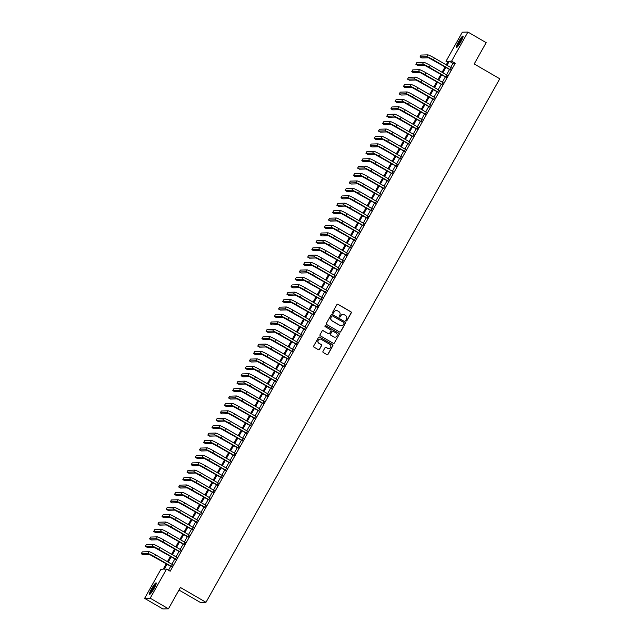 <?xml version="1.0" encoding="UTF-8"?>
<svg xmlns="http://www.w3.org/2000/svg" width="641" height="641" viewBox="0 0 641 641"><rect width="100%" height="100%" fill="white"/><g stroke="black" fill="none" stroke-linecap="round" stroke-linejoin="round"><path stroke-width="0.96" d="M346.116 320.893A0.585 0.577 88.4 0 0 346.901 320.676L351.244 312.944A0.841 0.825 88.4 0 0 350.931 311.798L338.031 304.315A0.841 0.825 88.4 0 0 336.902 304.627L332.567 312.359A0.585 0.577 88.4 0 0 333.08 313.241A0.585 0.577 88.4 0 0 333.568 312.944L334.129 311.943A2.684 2.636 88.4 0 1 337.735 310.941L338.809 311.566A2.684 2.636 88.4 0 1 339.794 315.228L339.233 316.229A0.585 0.577 88.4 0 0 339.746 317.103A0.585 0.577 88.4 0 0 340.235 316.806L340.796 315.805A2.684 2.636 88.4 0 1 344.393 314.811L345.475 315.436A2.684 2.636 88.4 0 1 346.46 319.09L345.9 320.091A0.585 0.577 88.4 0 0 346.116 320.893M346.34 320.965A0.585 0.577 88.4 0 0 346.749 320.676L351.092 312.944A0.841 0.825 88.4 0 0 350.779 311.798L337.879 304.323A0.841 0.825 88.4 0 0 337.527 304.211M333.008 313.233A0.585 0.577 88.4 0 0 333.416 312.944L334.129 311.943M339.674 317.103A0.585 0.577 88.4 0 0 340.083 316.814L340.796 315.805M151.637 588.678A6.658 1.01 120.1 0 1 156.156 582.885A6.658 1.01 120.1 0 1 153.992 588.614A6.658 1.01 120.1 0 1 149.473 594.407A6.658 1.01 120.1 0 1 151.637 588.678M458.531 41.801A6.658 1.01 120.1 0 1 463.05 36.008A6.658 1.01 120.1 0 1 460.887 41.737A6.658 1.01 120.1 0 1 456.368 47.53A6.658 1.01 120.1 0 1 458.531 41.801M322.968 351.388A0.841 0.825 88.4 0 0 323.272 352.534L326.894 354.633A0.841 0.825 88.4 0 0 328.016 354.321L332.839 345.731A0.841 0.825 88.4 0 0 332.535 344.586L319.627 337.102A0.841 0.825 88.4 0 0 318.505 337.414L313.681 346.004A0.841 0.825 88.4 0 0 313.994 347.15L318.369 349.682A0.841 0.825 88.4 0 0 319.49 349.377L321.55 345.699A0.841 0.825 88.4 0 0 321.245 344.554L319.074 343.296A2.244 2.203 88.4 0 1 320.107 339.105A2.244 2.203 88.4 0 1 321.261 339.401L329.754 344.329A2.244 2.203 88.4 0 1 328.729 348.52A2.244 2.203 88.4 0 1 327.567 348.223L326.157 347.398A0.841 0.825 88.4 0 0 325.027 347.71L322.968 351.388M447.674 62.289L445.992 61.312L462.321 32.202L467.914 32.05L486.166 42.635L474.204 63.956L499.764 78.779L205.977 602.3L180.417 587.477L168.455 608.798L150.202 598.205L144.61 598.365L160.939 569.256L163.207 569.192L166.283 563.711M467.914 32.05L451.585 61.151L449.317 61.216L447.017 65.318M167.069 564.168L164.264 569.168L166.532 569.104L170.186 571.219L455.23 63.275L451.585 61.151M166.532 569.104L150.202 598.205M339.594 331.998A0.841 0.825 88.4 0 0 340.724 331.685L345.539 323.096A0.841 0.825 88.4 0 0 345.235 321.95L332.334 314.467A0.841 0.825 88.4 0 0 331.205 314.779L326.389 323.368A0.841 0.825 88.4 0 0 326.694 324.514L339.594 331.998M339.193 334.41L334.37 342.999A0.841 0.825 88.4 0 1 333.248 343.312L320.348 335.828A0.841 0.825 88.4 0 1 320.035 334.69L322.103 331.012A0.841 0.825 88.4 0 1 323.224 330.7L328.456 333.737A0.841 0.825 88.4 0 0 329.578 333.424L330.948 330.98A0.841 0.825 88.4 0 0 330.644 329.843L325.195 326.678A0.585 0.577 88.4 0 1 325.46 325.588A0.585 0.577 88.4 0 1 325.764 325.66L338.881 333.272A0.841 0.825 88.4 0 1 339.193 334.41L334.37 342.999M450.118 69.805L451.256 67.778M445.96 77.216L447.089 75.189M441.793 84.636L442.931 82.609M437.635 92.048L438.773 90.02M433.468 99.459L434.606 97.432M429.31 106.879L430.448 104.852M425.151 114.29L426.289 112.263M420.985 121.71L422.123 119.683M416.826 129.121L417.964 127.094M412.668 136.541L413.806 134.514M408.501 143.953L409.639 141.925M404.343 151.372L405.481 149.345M400.184 158.784L401.322 156.757M396.018 166.203L397.156 164.176M391.859 173.615L392.997 171.588M387.701 181.034L388.839 179.007M383.534 188.446L384.672 186.419M379.376 195.866L380.514 193.838M375.217 203.277L376.355 201.25M371.051 210.689L372.189 208.662M366.892 218.108L368.03 216.081M362.734 225.52L363.872 223.493M358.567 232.939L359.705 230.912M354.409 240.351L355.547 238.324M350.25 247.771L351.388 245.743M346.084 255.182L347.222 253.155M341.925 262.602L343.063 260.575M337.759 270.013L338.897 267.986M333.6 277.433L334.738 275.406M329.442 284.844L330.58 282.817M325.275 292.264L326.413 290.237M321.117 299.676L322.255 297.648M316.958 307.095L318.096 305.068M312.792 314.507L313.93 312.479M308.633 321.918L309.771 319.891M304.475 329.338L305.613 327.311M300.309 336.749L301.446 334.722M296.15 344.169L297.288 342.142M291.992 351.58L293.129 349.553M287.825 359L288.963 356.973M283.667 366.412L284.804 364.384M279.508 373.831L280.646 371.804M275.342 381.243L276.479 379.216M271.183 388.662L272.321 386.635M267.025 396.074L268.162 394.047M262.858 403.493L263.996 401.466M258.7 410.905L259.837 408.878M254.541 418.317L255.679 416.297M250.375 425.736L251.512 423.709M246.216 433.148L247.354 431.121M242.058 440.567L243.187 438.54M237.891 447.979L239.029 445.952M233.733 455.398L234.87 453.371M229.566 462.81L230.704 460.783M225.408 470.23L226.545 468.202M221.249 477.641L222.387 475.614M217.083 485.061L218.22 483.034M212.924 492.472L214.062 490.445M208.766 499.892L209.903 497.865M204.599 507.303L205.737 505.276M200.441 514.723L201.578 512.696M196.282 522.135L197.42 520.107M192.116 529.546L193.253 527.519M187.957 536.966L189.095 534.939M183.799 544.377L184.937 542.35M179.632 551.797L180.77 549.77M175.474 559.208L176.612 557.181M455.23 63.275L452.963 63.339L450.663 67.433M449.525 69.46L446.505 74.845M445.367 76.872L442.346 82.264M441.208 84.291L438.18 89.676M437.042 91.703L434.021 97.095M432.883 99.123L429.863 104.507M428.725 106.534L425.696 111.927M424.558 113.954L421.538 119.338M420.4 121.365L417.379 126.758M416.241 128.785L413.213 134.169M412.075 136.196L409.054 141.589M407.916 143.616L404.888 149M403.75 151.028L400.729 156.42M399.591 158.447L396.571 163.832M395.433 165.859L392.404 171.243M391.266 173.27L388.246 178.663M387.108 180.69L384.087 186.074M382.949 188.101L379.921 193.494M378.783 195.521L375.762 200.905M374.624 202.933L371.604 208.325M370.466 210.352L367.437 215.737M366.299 217.764L363.279 223.156M362.141 225.183L359.12 230.568M357.982 232.595L354.954 237.987M353.816 240.014L350.795 245.399M349.657 247.426L346.637 252.818M345.499 254.846L342.47 260.23M341.332 262.257L338.312 267.65M337.174 269.677L334.153 275.061M333.016 277.088L329.987 282.473M328.849 284.5L325.828 289.892M324.691 291.919L321.67 297.304M320.532 299.331L317.503 304.723M316.366 306.751L313.345 312.135M312.207 314.162L309.178 319.555M308.049 321.582L305.02 326.966M303.882 328.993L300.861 334.386M299.724 336.413L296.695 341.797M295.557 343.824L292.536 349.217M291.399 351.244L288.378 356.628M287.24 358.656L284.211 364.048M283.074 366.075L280.053 371.46M278.915 373.487L275.894 378.879M274.757 380.906L271.728 386.291M270.59 388.318L267.569 393.702M266.432 395.729L263.411 401.122M262.273 403.149L259.244 408.533M258.107 410.56L255.086 415.953M253.948 417.98L250.927 423.364M249.79 425.392L246.761 430.784M245.623 432.811L242.602 438.196M241.465 440.223L238.444 445.615M237.306 447.642L234.277 453.027M233.14 455.054L230.119 460.446M228.981 462.473L225.961 467.858M224.823 469.885L221.794 475.277M220.656 477.305L217.636 482.689M216.498 484.716L213.477 490.109M212.339 492.128L209.311 497.52M208.173 499.547L205.152 504.932M204.014 506.959L200.986 512.351M199.848 514.378L196.827 519.763M195.689 521.79L192.669 527.182M191.531 529.21L188.502 534.594M187.364 536.621L184.344 542.014M183.206 544.041L180.185 549.425M179.047 551.452L176.019 556.845M174.881 558.872L171.86 564.256M170.722 566.283L168.503 570.242M171.315 566.628L172.453 564.601M178.983 590.04L200.385 602.452L205.977 602.3M168.455 608.798L162.862 608.95L144.61 598.365M446.232 64.861L448.259 61.248L445.992 61.312M167.421 561.684L170.45 556.3M171.588 554.273L174.608 548.88M175.746 546.853L178.767 541.469M179.905 539.442L182.933 534.049M184.071 532.022L187.092 526.638M188.23 524.61L191.25 519.218M192.388 517.191L195.417 511.806M196.555 509.779L199.575 504.387M200.713 502.36L203.734 496.975M204.872 494.948L207.9 489.556M209.038 487.529L212.059 482.144M213.197 480.117L216.217 474.725M217.355 472.697L220.384 467.313M221.522 465.286L224.542 459.901M225.68 457.874L228.709 452.482M229.839 450.455L232.867 445.07M234.005 443.043L237.026 437.651M238.164 435.624L241.192 430.239M242.33 428.212L245.351 422.82M246.489 420.792L249.509 415.408M250.647 413.381L253.676 407.988M254.814 405.961L257.834 400.577M258.972 398.55L261.993 393.157M263.13 391.13L266.159 385.746M267.297 383.719L270.318 378.326M271.455 376.299L274.476 370.915M275.614 368.887L278.643 363.495M279.78 361.468L282.801 356.084M283.939 354.056L286.96 348.672M288.097 346.645L291.126 341.252M292.264 339.225L295.285 333.841M296.422 331.814L299.443 326.421M300.581 324.394L303.61 319.01M304.747 316.983L307.768 311.59M308.906 309.563L311.927 304.179M313.064 302.151L316.093 296.759M317.231 294.732L320.252 289.347M321.389 287.32L324.418 281.928M325.548 279.901L328.577 274.516M329.714 272.489L332.735 267.097M333.873 265.07L336.902 259.685M338.039 257.658L341.06 252.266M342.198 250.238L345.219 244.854M346.356 242.827L349.385 237.442M350.523 235.415L353.544 230.023M354.681 227.996L357.702 222.611M358.84 220.584L361.869 215.192M363.006 213.165L366.027 207.78M367.165 205.753L370.186 200.361M371.323 198.333L374.352 192.949M375.49 190.922L378.51 185.529M379.648 183.502L382.669 178.118M383.807 176.091L386.835 170.698M387.973 168.671L390.994 163.287M392.132 161.26L395.152 155.867M396.29 153.84L399.319 148.456M400.457 146.428L403.477 141.036M404.615 139.009L407.636 133.624M408.774 131.597L411.802 126.213M412.94 124.186L415.961 118.793M417.099 116.766L420.119 111.382M421.257 109.355L424.286 103.962M425.424 101.935L428.444 96.551M429.582 94.523L432.611 89.131M433.749 87.104L436.769 81.719M437.907 79.692L440.928 74.3M442.066 72.273L445.094 66.888M445.88 67.345L442.851 72.729M441.713 74.757L438.692 80.149M437.555 82.176L434.534 87.561M433.396 89.588L430.367 94.98M429.23 97.007L426.209 102.392M425.071 104.419L422.05 109.811M420.913 111.83L417.884 117.223M416.746 119.25L413.725 124.634M412.588 126.662L409.567 132.054M408.429 134.081L405.4 139.466M404.263 141.493L401.242 146.885M400.104 148.912L397.075 154.297M395.938 156.324L392.917 161.716M391.779 163.743L388.758 169.128M387.621 171.155L384.592 176.547M383.454 178.575L380.434 183.959M379.296 185.986L376.275 191.379M375.137 193.406L372.109 198.79M370.971 200.817L367.95 206.21M366.812 208.237L363.792 213.621M362.654 215.648L359.625 221.033M358.487 223.06L355.467 228.452M354.329 230.48L351.308 235.864M350.17 237.891L347.142 243.284M346.004 245.311L342.983 250.695M341.845 252.722L338.825 258.115M337.687 260.142L334.658 265.526M333.52 267.553L330.5 272.946M329.362 274.973L326.341 280.357M325.203 282.385L322.175 287.777M321.037 289.804L318.016 295.189M316.878 297.216L313.858 302.608M312.72 304.635L309.691 310.02M308.553 312.047L305.533 317.439M304.395 319.466L301.366 324.851M300.236 326.878L297.208 332.262M296.07 334.29L293.049 339.682M291.911 341.709L288.883 347.093M287.745 349.121L284.724 354.513M283.586 356.54L280.566 361.925M279.428 363.952L276.399 369.344M275.261 371.371L272.241 376.756M271.103 378.783L268.082 384.175M266.944 386.202L263.916 391.587M262.778 393.614L259.757 399.006M258.619 401.034L255.599 406.418M254.461 408.445L251.432 413.838M250.294 415.865L247.274 421.249M246.136 423.276L243.115 428.669M241.977 430.696L238.949 436.08M237.811 438.107L234.79 443.492M233.653 445.519L230.632 450.911M229.494 452.939L226.465 458.323M225.328 460.35L222.307 465.743M221.169 467.77L218.148 473.154M217.011 475.181L213.982 480.574M212.844 482.601L209.823 487.985M208.686 490.012L205.657 495.405M204.527 497.432L201.498 502.816M200.361 504.844L197.34 510.236M196.202 512.263L193.173 517.648M192.036 519.675L189.015 525.067M187.877 527.094L184.856 532.479M183.719 534.506L180.69 539.898M179.552 541.925L176.531 547.31M175.394 549.337L172.373 554.721M171.235 556.749L168.206 562.141M452.963 63.339L449.317 61.216M342.943 314.459A2.684 2.636 88.4 0 0 340.643 315.813M336.277 310.597A2.684 2.636 88.4 0 0 333.977 311.943M339.954 332.102A0.841 0.825 88.4 0 0 340.571 331.685L345.395 323.096A0.841 0.825 88.4 0 0 345.082 321.958L332.182 314.475A0.841 0.825 88.4 0 0 331.822 314.362M344.089 323.312A0.585 0.577 88.4 0 0 343.872 322.511L332.551 315.949A0.585 0.577 88.4 0 0 331.758 316.165L331.173 317.223A2.684 2.636 88.4 0 0 332.158 320.877L339.898 325.364A2.684 2.636 88.4 0 0 343.496 324.37L344.089 323.312M332.174 315.877A0.585 0.577 88.4 0 0 331.613 316.165L331.758 316.165M341.204 325.724A2.684 2.636 88.4 0 1 339.746 325.372L332.006 320.885A2.684 2.636 88.4 0 1 331.02 317.223L331.613 316.165M333.6 343.424A0.841 0.825 88.4 0 0 334.217 343.007M328.809 333.841A0.841 0.825 88.4 0 1 328.304 333.737L323.072 330.708A0.841 0.825 88.4 0 0 322.719 330.596M339.041 334.418A0.841 0.825 88.4 0 0 338.728 333.272L325.612 325.668A0.585 0.577 88.4 0 0 325.388 325.596M333.889 336.886A2.244 2.203 88.4 0 0 337.118 335.483A2.244 2.203 88.4 0 0 336.068 332.991L333.08 331.253A0.841 0.825 88.4 0 0 331.95 331.565L330.588 334.001A0.841 0.825 88.4 0 0 330.892 335.147L333.737 336.886A2.244 2.203 88.4 0 0 334.963 337.182M332.575 331.149A0.841 0.825 88.4 0 0 331.806 331.573L331.95 331.565M333.737 336.886L330.74 335.155A0.841 0.825 88.4 0 1 330.435 334.009L331.806 331.573M328.649 348.52A2.244 2.203 88.4 0 1 327.415 348.223L326.005 347.406A0.841 0.825 88.4 0 0 325.644 347.294M320.027 339.113A2.244 2.203 88.4 0 0 318.922 343.304L319.074 343.296M318.721 349.794A0.841 0.825 88.4 0 0 319.338 349.377L321.405 345.699A0.841 0.825 88.4 0 0 321.093 344.562L318.922 343.304M327.247 354.737A0.841 0.825 88.4 0 0 327.872 354.321L332.687 345.731A0.841 0.825 88.4 0 0 332.383 344.594L319.474 337.11A0.841 0.825 88.4 0 0 319.122 336.998M427.803 54.862L426.762 56.72L420.039 56.905L421.081 55.054L427.803 54.862A6.402 0.593 29.3 0 1 434.414 58.011L451.536 67.938M426.762 56.72A6.402 0.593 29.3 0 1 433.372 59.861L450.495 69.789M450.399 69.965L428.589 57.778L421.866 57.962L420.039 56.905M457.313 46.945A5.761 0.873 120.1 0 1 459.268 42.138A5.761 0.873 120.1 0 1 463.01 37.122M462.682 38.059A5.336 0.809 -59.9 0 0 459.709 42.346A5.336 0.809 -59.9 0 0 457.97 46.192M463.147 36.529A6.618 1.002 -59.9 0 0 459.124 42.138A6.618 1.002 -59.9 0 0 456.873 47.354M150.419 593.822A5.761 0.873 120.1 0 1 152.021 589.656A5.761 0.873 120.1 0 1 155.322 584.664A5.761 0.873 120.1 0 1 156.116 583.999M155.787 584.937A5.336 0.809 -59.9 0 0 155.547 585.193A5.336 0.809 -59.9 0 0 151.076 593.069M156.252 583.414A6.618 1.002 -59.9 0 0 155.603 584.023A6.618 1.002 -59.9 0 0 152.069 589.295A6.618 1.002 -59.9 0 0 149.978 594.231M423.637 62.281L422.603 64.132L415.881 64.316L416.922 62.465L423.637 62.281A6.402 0.593 29.3 0 1 430.247 65.422L447.378 75.35M422.603 64.132A6.402 0.593 29.3 0 1 429.214 67.273L446.336 77.208M446.24 77.377L424.422 65.19L417.708 65.382L415.881 64.316M419.478 69.693L418.437 71.544L411.722 71.736L412.764 69.877L419.478 69.693A6.402 0.593 29.3 0 1 426.089 72.842L443.211 82.769M418.437 71.544A6.402 0.593 29.3 0 1 425.047 74.693L442.17 84.62M442.074 84.796L420.264 72.609L413.549 72.794L411.722 71.736M415.32 77.112L414.278 78.963L407.556 79.147L408.597 77.297L415.32 77.112A6.402 0.593 29.3 0 1 421.93 80.253L439.053 90.181M414.278 78.963A6.402 0.593 29.3 0 1 420.889 82.104L438.011 92.04M437.915 92.208L416.105 80.021L409.383 80.205L407.556 79.147M411.153 84.524L410.12 86.375L403.397 86.567L404.439 84.708L411.153 84.524A6.402 0.593 29.3 0 1 417.764 87.665L434.886 97.6M410.12 86.375A6.402 0.593 29.3 0 1 416.73 89.524L433.853 99.451M433.757 99.627L411.939 87.44L405.224 87.625L403.397 86.567M406.995 91.943L405.953 93.794L399.239 93.979L400.28 92.128L406.995 91.943A6.402 0.593 29.3 0 1 413.605 95.084L430.728 105.012M405.953 93.794A6.402 0.593 29.3 0 1 412.564 96.935L429.686 106.871M429.59 107.039L407.78 94.852L401.066 95.036L399.239 93.979M402.836 99.355L401.795 101.206L395.072 101.398L396.114 99.539L402.836 99.355A6.402 0.593 29.3 0 1 409.447 102.496L426.569 112.431M401.795 101.206A6.402 0.593 29.3 0 1 408.405 104.355L425.528 114.282M425.432 114.459L403.622 102.264L396.899 102.456L395.072 101.398M398.67 106.767L397.636 108.625L390.914 108.81L391.955 106.959L398.67 106.767A6.402 0.593 29.3 0 1 405.28 109.915L422.403 119.843M397.636 108.625A6.402 0.593 29.3 0 1 404.247 111.766L421.369 121.702M421.265 121.87L399.455 109.683L392.741 109.867L390.914 108.81M394.511 114.186L393.47 116.037L386.755 116.229L387.789 114.37L394.511 114.186A6.402 0.593 29.3 0 1 401.122 117.327L418.244 127.263M393.47 116.037A6.402 0.593 29.3 0 1 400.08 119.186L417.203 129.113M417.107 129.29L395.297 117.095L388.574 117.287L386.755 116.229M390.353 121.598L389.311 123.457L382.589 123.641L383.63 121.79L390.353 121.598A6.402 0.593 29.3 0 1 396.963 124.747L414.086 134.674M389.311 123.457A6.402 0.593 29.3 0 1 395.922 126.597L413.044 136.525M412.948 136.701L391.138 124.514L384.416 124.699L382.589 123.641M386.186 129.017L385.153 130.868L378.43 131.06L379.472 129.202L386.186 129.017A6.402 0.593 29.3 0 1 392.797 132.158L409.92 142.094M385.153 130.868A6.402 0.593 29.3 0 1 391.763 134.017L408.886 143.945M408.782 144.121L386.972 131.926L380.257 132.118L378.43 131.06M382.028 136.429L380.986 138.288L374.272 138.472L375.305 136.621L382.028 136.429A6.402 0.593 29.3 0 1 388.638 139.578L405.761 149.505M380.986 138.288A6.402 0.593 29.3 0 1 387.597 141.429L404.719 151.356M404.623 151.532L382.813 139.345L376.091 139.53L374.272 138.472M377.87 143.848L376.828 145.699L370.105 145.892L371.147 144.033L377.87 143.848A6.402 0.593 29.3 0 1 384.48 146.989L401.603 156.925M376.828 145.699A6.402 0.593 29.3 0 1 383.438 148.848L400.561 158.776M400.465 158.952L378.655 146.757L371.932 146.949L370.105 145.892M373.703 151.26L372.661 153.119L365.947 153.303L366.989 151.452L373.703 151.26A6.402 0.593 29.3 0 1 380.313 154.409L397.436 164.336M372.661 153.119A6.402 0.593 29.3 0 1 379.272 156.26L396.402 166.187M396.298 166.364L374.488 154.177L367.774 154.361L365.947 153.303M369.545 158.68L368.503 160.53L361.788 160.715L362.822 158.864L369.545 158.68A6.402 0.593 29.3 0 1 376.155 161.82L393.278 171.748M368.503 160.53A6.402 0.593 29.3 0 1 375.113 163.671L392.236 173.607M392.14 173.775L370.33 161.588L363.607 161.78L361.788 160.715M365.386 166.091L364.344 167.95L357.622 168.134L358.664 166.283L365.386 166.091A6.402 0.593 29.3 0 1 371.996 169.24L389.119 179.168M364.344 167.95A6.402 0.593 29.3 0 1 370.955 171.091L388.077 181.018M387.981 181.195L366.171 169.008L359.449 169.192L357.622 168.134M361.22 173.511L360.178 175.362L353.463 175.546L354.505 173.695L361.22 173.511A6.402 0.593 29.3 0 1 367.83 176.652L384.953 186.579M360.178 175.362A6.402 0.593 29.3 0 1 366.788 178.502L383.911 188.438M383.815 188.606L362.005 176.419L355.29 176.604L353.463 175.546M357.061 180.922L356.019 182.773L349.305 182.965L350.339 181.107L357.061 180.922A6.402 0.593 29.3 0 1 363.671 184.071L380.794 193.999M356.019 182.773A6.402 0.593 29.3 0 1 362.63 185.922L379.752 195.85M379.656 196.026L357.846 183.839L351.124 184.023L349.305 182.965M352.903 188.342L351.861 190.193L345.138 190.377L346.18 188.526L352.903 188.342A6.402 0.593 29.3 0 1 359.513 191.483L376.636 201.41M351.861 190.193A6.402 0.593 29.3 0 1 358.471 193.334L375.594 203.269M375.498 203.437L353.688 191.25L346.965 191.435L345.138 190.377M348.736 195.753L347.694 197.604L340.98 197.797L342.022 195.938L348.736 195.753A6.402 0.593 29.3 0 1 355.346 198.894L372.469 208.83M347.694 197.604A6.402 0.593 29.3 0 1 354.305 200.753L371.427 210.681M371.331 210.857L349.521 198.67L342.807 198.854L340.98 197.797M344.578 203.165L343.536 205.024L336.813 205.208L337.855 203.357L344.578 203.165A6.402 0.593 29.3 0 1 351.188 206.314L368.311 216.241M343.536 205.024A6.402 0.593 29.3 0 1 350.146 208.165L367.269 218.1M367.173 218.269L345.363 206.082L338.64 206.266L336.813 205.208M340.419 210.585L339.377 212.435L332.655 212.628L333.697 210.769L340.419 210.585A6.402 0.593 29.3 0 1 347.029 213.725L364.152 223.661M339.377 212.435A6.402 0.593 29.3 0 1 345.988 215.584L363.11 225.512M363.014 225.688L341.204 213.493L334.482 213.685L332.655 212.628M336.253 217.996L335.211 219.855L328.496 220.039L329.538 218.188L336.253 217.996A6.402 0.593 29.3 0 1 342.863 221.145L359.986 231.072M335.211 219.855A6.402 0.593 29.3 0 1 341.821 222.996L358.944 232.931M358.848 233.1L337.038 220.913L330.323 221.097L328.496 220.039M332.094 225.416L331.052 227.267L324.33 227.459L325.372 225.6L332.094 225.416A6.402 0.593 29.3 0 1 338.704 228.557L355.827 238.492M331.052 227.267A6.402 0.593 29.3 0 1 337.663 230.415L354.785 240.343M354.689 240.519L332.879 228.324L326.157 228.517L324.33 227.459M327.936 232.827L326.894 234.686L320.171 234.87L321.213 233.02L327.936 232.827A6.402 0.593 29.3 0 1 334.538 235.976L351.669 245.904M326.894 234.686A6.402 0.593 29.3 0 1 333.504 237.827L350.627 247.755M350.531 247.931L328.713 235.744L321.998 235.928L320.171 234.87M323.769 240.247L322.727 242.098L316.013 242.29L317.055 240.431L323.769 240.247A6.402 0.593 29.3 0 1 330.379 243.388L347.502 253.323M322.727 242.098A6.402 0.593 29.3 0 1 329.338 245.247L346.46 255.174M346.364 255.35L324.554 243.155L317.84 243.348L316.013 242.29M319.611 247.658L318.569 249.517L311.846 249.702L312.888 247.851L319.611 247.658A6.402 0.593 29.3 0 1 326.221 250.807L343.344 260.735M318.569 249.517A6.402 0.593 29.3 0 1 325.179 252.658L342.302 262.586M342.206 262.762L320.396 250.575L313.673 250.759L311.846 249.702M315.444 255.078L314.411 256.929L307.688 257.113L308.73 255.262L315.444 255.078A6.402 0.593 29.3 0 1 322.054 258.219L339.177 268.154M314.411 256.929A6.402 0.593 29.3 0 1 321.021 260.078L338.144 270.005M338.047 270.173L316.229 257.986L309.515 258.179L307.688 257.113M311.286 262.49L310.244 264.348L303.53 264.533L304.571 262.682L311.286 262.49A6.402 0.593 29.3 0 1 317.896 265.638L335.019 275.566M310.244 264.348A6.402 0.593 29.3 0 1 316.854 267.489L333.977 277.417M333.881 277.593L312.071 265.406L305.356 265.59L303.53 264.533M307.127 269.909L306.086 271.76L299.363 271.944L300.405 270.093L307.127 269.909A6.402 0.593 29.3 0 1 313.737 273.05L330.86 282.977M306.086 271.76A6.402 0.593 29.3 0 1 312.696 274.901L329.819 284.836M329.722 285.005L307.912 272.818L301.19 273.01L299.363 271.944M302.961 277.321L301.927 279.18L295.205 279.364L296.246 277.513L302.961 277.321A6.402 0.593 29.3 0 1 309.571 280.47L326.694 290.397M301.927 279.18A6.402 0.593 29.3 0 1 308.537 282.32L325.66 292.248M325.556 292.424L303.746 280.237L297.031 280.421L295.205 279.364M298.802 284.74L297.761 286.591L291.046 286.775L292.088 284.925L298.802 284.74A6.402 0.593 29.3 0 1 305.412 287.881L322.535 297.809M297.761 286.591A6.402 0.593 29.3 0 1 304.371 289.732L321.494 299.668M321.397 299.836L299.587 287.649L292.865 287.833L291.046 286.775M294.644 292.152L293.602 294.003L286.88 294.195L287.921 292.336L294.644 292.152A6.402 0.593 29.3 0 1 301.254 295.301L318.377 305.228M293.602 294.003A6.402 0.593 29.3 0 1 300.212 297.152L317.335 307.079M317.239 307.255L295.429 295.068L288.706 295.253L286.88 294.195M290.477 299.571L289.444 301.422L282.721 301.607L283.763 299.756L290.477 299.571A6.402 0.593 29.3 0 1 297.087 302.712L314.21 312.64M289.444 301.422A6.402 0.593 29.3 0 1 296.054 304.563L313.177 314.499M313.072 314.667L291.262 302.48L284.548 302.664L282.721 301.607M286.319 306.983L285.277 308.834L278.563 309.026L279.596 307.167L286.319 306.983A6.402 0.593 29.3 0 1 292.929 310.124L310.052 320.059M285.277 308.834A6.402 0.593 29.3 0 1 291.887 311.983L309.01 321.91M308.914 322.086L287.104 309.899L280.381 310.084L278.563 309.026M282.16 314.394L281.119 316.253L274.396 316.438L275.438 314.587L282.16 314.394A6.402 0.593 29.3 0 1 288.77 317.543L305.893 327.471M281.119 316.253A6.402 0.593 29.3 0 1 287.729 319.394L304.852 329.33M304.755 329.498L282.945 317.311L276.223 317.495L274.396 316.438M277.994 321.814L276.96 323.665L270.238 323.857L271.279 321.998L277.994 321.814A6.402 0.593 29.3 0 1 284.604 324.955L301.727 334.89M276.96 323.665A6.402 0.593 29.3 0 1 283.562 326.814L300.693 336.741M300.589 336.918L278.779 324.723L272.064 324.915L270.238 323.857M273.835 329.226L272.794 331.085L266.079 331.269L267.113 329.418L273.835 329.226A6.402 0.593 29.3 0 1 280.446 332.375L297.568 342.302M272.794 331.085A6.402 0.593 29.3 0 1 279.404 334.225L296.527 344.161M296.43 344.329L274.62 332.142L267.898 332.326L266.079 331.269M269.677 336.645L268.635 338.496L261.913 338.688L262.954 336.829L269.677 336.645A6.402 0.593 29.3 0 1 276.287 339.786L293.41 349.722M268.635 338.496A6.402 0.593 29.3 0 1 275.245 341.645L292.368 351.572M292.272 351.749L270.462 339.554L263.739 339.746L261.913 338.688M265.51 344.057L264.469 345.916L257.754 346.1L258.796 344.249L265.51 344.057A6.402 0.593 29.3 0 1 272.121 347.206L289.243 357.133M264.469 345.916A6.402 0.593 29.3 0 1 271.079 349.057L288.202 358.984M288.105 359.16L266.295 346.973L259.581 347.158L257.754 346.1M261.352 351.476L260.31 353.327L253.596 353.52L254.629 351.661L261.352 351.476A6.402 0.593 29.3 0 1 267.962 354.617L285.085 364.553M260.31 353.327A6.402 0.593 29.3 0 1 266.92 356.476L284.043 366.404M283.947 366.58L262.137 354.385L255.414 354.577L253.596 353.52M257.193 358.888L256.152 360.747L249.429 360.931L250.471 359.08L257.193 358.888A6.402 0.593 29.3 0 1 263.804 362.037L280.926 371.964M256.152 360.747A6.402 0.593 29.3 0 1 262.762 363.888L279.885 373.815M279.788 373.991L257.978 361.804L251.256 361.989L249.429 360.931M253.027 366.307L251.985 368.158L245.271 368.343L246.312 366.492L253.027 366.307A6.402 0.593 29.3 0 1 259.637 369.448L276.76 379.376M251.985 368.158A6.402 0.593 29.3 0 1 258.595 371.307L275.718 381.235M275.622 381.403L253.812 369.216L247.097 369.408L245.271 368.343M248.868 373.719L247.827 375.578L241.112 375.762L242.146 373.911L248.868 373.719A6.402 0.593 29.3 0 1 255.479 376.868L272.601 386.795M247.827 375.578A6.402 0.593 29.3 0 1 254.437 378.719L271.56 388.646M271.464 388.823L249.653 376.636L242.931 376.82L241.112 375.762M244.71 381.139L243.668 382.989L236.946 383.174L237.987 381.323L244.71 381.139A6.402 0.593 29.3 0 1 251.32 384.28L268.443 394.207M243.668 382.989A6.402 0.593 29.3 0 1 250.278 386.13L267.401 396.066M267.305 396.234L245.495 384.047L238.773 384.239L236.946 383.174M240.543 388.55L239.502 390.409L232.787 390.593L233.829 388.742L240.543 388.55A6.402 0.593 29.3 0 1 247.154 391.699L264.276 401.627M239.502 390.409A6.402 0.593 29.3 0 1 246.112 393.55L263.235 403.477M263.139 403.654L241.328 391.467L234.614 391.651L232.787 390.593M236.385 395.97L235.343 397.821L228.621 398.005L229.662 396.154L236.385 395.97A6.402 0.593 29.3 0 1 242.995 399.111L260.118 409.038M235.343 397.821A6.402 0.593 29.3 0 1 241.953 400.962L259.076 410.897M258.98 411.065L237.17 398.878L230.448 399.063L228.621 398.005M232.226 403.381L231.185 405.232L224.462 405.424L225.504 403.566L232.226 403.381A6.402 0.593 29.3 0 1 238.837 406.522L255.959 416.458M231.185 405.232A6.402 0.593 29.3 0 1 237.795 408.381L254.918 418.309M254.822 418.485L233.012 406.298L226.289 406.482L224.462 405.424M228.06 410.801L227.018 412.652L220.304 412.836L221.345 410.985L228.06 410.801A6.402 0.593 29.3 0 1 234.67 413.942L251.793 423.869M227.018 412.652A6.402 0.593 29.3 0 1 233.628 415.793L250.751 425.728M250.655 425.896L228.845 413.709L222.131 413.894L220.304 412.836M223.901 418.212L222.86 420.063L216.137 420.256L217.179 418.397L223.901 418.212A6.402 0.593 29.3 0 1 230.512 421.353L247.634 431.289M222.86 420.063A6.402 0.593 29.3 0 1 229.47 423.212L246.593 433.14M246.497 433.316L224.687 421.121L217.964 421.313L216.137 420.256M219.735 425.624L218.701 427.483L211.979 427.667L213.02 425.816L219.735 425.624A6.402 0.593 29.3 0 1 226.345 428.773L243.476 438.7M218.701 427.483A6.402 0.593 29.3 0 1 225.311 430.624L242.434 440.559M242.338 440.728L220.52 428.541L213.806 428.725L211.979 427.667M215.576 433.044L214.535 434.894L207.82 435.087L208.862 433.228L215.576 433.044A6.402 0.593 29.3 0 1 222.187 436.184L239.309 446.12M214.535 434.894A6.402 0.593 29.3 0 1 221.145 438.043L238.268 447.971M238.172 448.147L216.362 435.952L209.647 436.144L207.82 435.087M211.418 440.455L210.376 442.314L203.654 442.498L204.695 440.647L211.418 440.455A6.402 0.593 29.3 0 1 218.028 443.604L235.151 453.532M210.376 442.314A6.402 0.593 29.3 0 1 216.987 445.455L234.109 455.39M234.013 455.559L212.203 443.372L205.481 443.556L203.654 442.498M207.251 447.875L206.218 449.726L199.495 449.918L200.537 448.059L207.251 447.875A6.402 0.593 29.3 0 1 213.862 451.016L230.984 460.951M206.218 449.726A6.402 0.593 29.3 0 1 212.828 452.875L229.951 462.802M229.847 462.978L208.037 450.783L201.322 450.976L199.495 449.918M203.093 455.286L202.051 457.145L195.337 457.329L196.378 455.479L203.093 455.286A6.402 0.593 29.3 0 1 209.703 458.435L226.826 468.363M202.051 457.145A6.402 0.593 29.3 0 1 208.662 460.286L225.784 470.214M225.688 470.39L203.878 458.203L197.164 458.387L195.337 457.329M198.934 462.706L197.893 464.557L191.17 464.749L192.212 462.89L198.934 462.706A6.402 0.593 29.3 0 1 205.545 465.847L222.667 475.782M197.893 464.557A6.402 0.593 29.3 0 1 204.503 467.706L221.626 477.633M221.53 477.809L199.72 465.614L192.997 465.807L191.17 464.749M194.768 470.117L193.734 471.976L187.012 472.161L188.053 470.31L194.768 470.117A6.402 0.593 29.3 0 1 201.378 473.266L218.501 483.194M193.734 471.976A6.402 0.593 29.3 0 1 200.345 475.117L217.467 485.045M217.363 485.221L195.553 473.034L188.839 473.218L187.012 472.161M190.609 477.537L189.568 479.388L182.853 479.572L183.887 477.721L190.609 477.537A6.402 0.593 29.3 0 1 197.22 480.678L214.342 490.605M189.568 479.388A6.402 0.593 29.3 0 1 196.178 482.537L213.301 492.464M213.205 492.633L191.395 480.446L184.672 480.638L182.853 479.572M186.451 484.949L185.409 486.807L178.687 486.992L179.728 485.141L186.451 484.949A6.402 0.593 29.3 0 1 193.061 488.097L210.184 498.025M185.409 486.807A6.402 0.593 29.3 0 1 192.02 489.948L209.142 499.876M209.046 500.052L187.236 487.865L180.514 488.049L178.687 486.992M182.284 492.368L181.251 494.219L174.528 494.403L175.57 492.552L182.284 492.368A6.402 0.593 29.3 0 1 188.895 495.509L206.017 505.437M181.251 494.219A6.402 0.593 29.3 0 1 187.861 497.36L204.984 507.295M204.88 507.464L183.07 495.277L176.355 495.469L174.528 494.403M178.126 499.78L177.084 501.631L170.37 501.823L171.403 499.964L178.126 499.78A6.402 0.593 29.3 0 1 184.736 502.929L201.859 512.856M177.084 501.631A6.402 0.593 29.3 0 1 183.695 504.779L200.817 514.707M200.721 514.883L178.911 502.696L172.189 502.881L170.37 501.823M173.967 507.199L172.926 509.05L166.203 509.234L167.245 507.384L173.967 507.199A6.402 0.593 29.3 0 1 180.578 510.34L197.7 520.268M172.926 509.05A6.402 0.593 29.3 0 1 179.536 512.191L196.659 522.127M196.563 522.295L174.753 510.108L168.03 510.292L166.203 509.234M169.801 514.611L168.759 516.462L162.045 516.654L163.086 514.795L169.801 514.611A6.402 0.593 29.3 0 1 176.411 517.752L193.534 527.687M168.759 516.462A6.402 0.593 29.3 0 1 175.37 519.611L192.5 529.538M192.396 529.714L170.586 517.527L163.872 517.712L162.045 516.654M165.642 522.03L164.601 523.881L157.886 524.066L158.92 522.215L165.642 522.03A6.402 0.593 29.3 0 1 172.253 525.171L189.375 535.099M164.601 523.881A6.402 0.593 29.3 0 1 171.211 527.022L188.334 536.958M188.238 537.126L166.428 524.939L159.705 525.123L157.886 524.066M161.484 529.442L160.442 531.293L153.72 531.485L154.761 529.626L161.484 529.442A6.402 0.593 29.3 0 1 168.094 532.583L185.217 542.518M160.442 531.293A6.402 0.593 29.3 0 1 167.053 534.442L184.175 544.369M184.079 544.546L162.269 532.351L155.547 532.543L153.72 531.485M157.317 536.854L156.276 538.712L149.561 538.897L150.603 537.046L157.317 536.854A6.402 0.593 29.3 0 1 163.928 540.002L181.05 549.93M156.276 538.712A6.402 0.593 29.3 0 1 162.886 541.853L180.009 551.789M179.913 551.957L158.103 539.77L151.388 539.954L149.561 538.897M153.159 544.273L152.117 546.124L145.403 546.316L146.436 544.457L153.159 544.273A6.402 0.593 29.3 0 1 159.769 547.414L176.892 557.35M152.117 546.124A6.402 0.593 29.3 0 1 158.728 549.273L175.85 559.2M175.754 559.377L153.944 547.182L147.222 547.374L145.403 546.316M149 551.685L147.959 553.544L141.236 553.728L142.278 551.877L149 551.685A6.402 0.593 29.3 0 1 155.611 554.834L172.733 564.761M147.959 553.544A6.402 0.593 29.3 0 1 154.569 556.684L171.692 566.612M171.596 566.788L149.786 554.601L143.063 554.785L141.236 553.728M434.414 58.011L433.372 59.861M430.247 65.422L429.214 67.273M426.089 72.842L425.047 74.693M421.93 80.253L420.889 82.104M417.764 87.665L416.73 89.524M413.605 95.084L412.564 96.935M409.447 102.496L408.405 104.355M405.28 109.915L404.247 111.766M401.122 117.327L400.08 119.186M396.963 124.747L395.922 126.597M392.797 132.158L391.763 134.017M388.638 139.578L387.597 141.429M384.48 146.989L383.438 148.848M380.313 154.409L379.272 156.26M376.155 161.82L375.113 163.671M371.996 169.24L370.955 171.091M367.83 176.652L366.788 178.502M363.671 184.071L362.63 185.922M359.513 191.483L358.471 193.334M355.346 198.894L354.305 200.753M351.188 206.314L350.146 208.165M347.029 213.725L345.988 215.584M342.863 221.145L341.821 222.996M338.704 228.557L337.663 230.415M334.538 235.976L333.504 237.827M330.379 243.388L329.338 245.247M326.221 250.807L325.179 252.658M322.054 258.219L321.021 260.078M317.896 265.638L316.854 267.489M313.737 273.05L312.696 274.901M309.571 280.47L308.537 282.32M305.412 287.881L304.371 289.732M301.254 295.301L300.212 297.152M297.087 302.712L296.054 304.563M292.929 310.124L291.887 311.983M288.77 317.543L287.729 319.394M284.604 324.955L283.562 326.814M280.446 332.375L279.404 334.225M276.287 339.786L275.245 341.645M272.121 347.206L271.079 349.057M267.962 354.617L266.92 356.476M263.804 362.037L262.762 363.888M259.637 369.448L258.595 371.307M255.479 376.868L254.437 378.719M251.32 384.28L250.278 386.13M247.154 391.699L246.112 393.55M242.995 399.111L241.953 400.962M238.837 406.522L237.795 408.381M234.67 413.942L233.628 415.793M230.512 421.353L229.47 423.212M226.345 428.773L225.311 430.624M222.187 436.184L221.145 438.043M218.028 443.604L216.987 445.455M213.862 451.016L212.828 452.875M209.703 458.435L208.662 460.286M205.545 465.847L204.503 467.706M201.378 473.266L200.345 475.117M197.22 480.678L196.178 482.537M193.061 488.097L192.02 489.948M188.895 495.509L187.861 497.36M184.736 502.929L183.695 504.779M180.578 510.34L179.536 512.191M176.411 517.752L175.37 519.611M172.253 525.171L171.211 527.022M168.094 532.583L167.053 534.442M163.928 540.002L162.886 541.853M159.769 547.414L158.728 549.273M155.611 554.834L154.569 556.684"/></g></svg>
